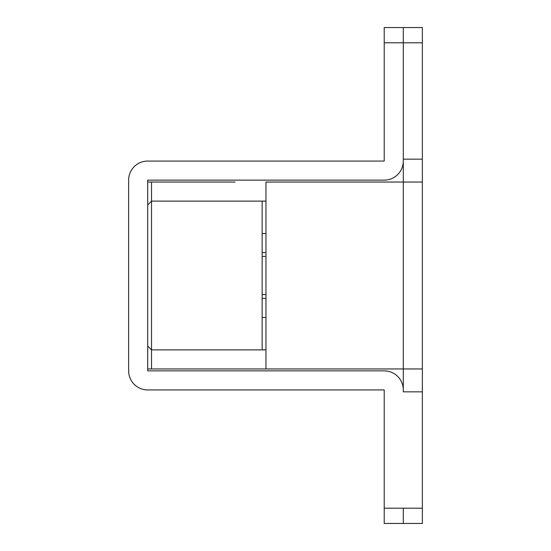 <?xml version="1.0" encoding="UTF-8"?>
<svg xmlns="http://www.w3.org/2000/svg" width="551" height="551" viewBox="0 0 551 551"><rect width="100%" height="100%" fill="white"/><g stroke="black" fill="none" stroke-linecap="round" stroke-linejoin="round"><path stroke-width="0.83" d="M422.362 391.844L403.291 391.844L403.291 182.044L422.362 182.044L422.362 42.806L384.219 42.806L384.219 161.064L147.709 161.064A19.071 19.071 0 0 0 128.638 180.136L128.638 370.864A19.071 19.071 0 0 0 147.709 389.936L384.219 389.936L384.219 523.45L403.291 523.45L403.291 508.194L403.291 523.45L422.362 523.45L422.362 368.956L265.961 368.956L265.961 182.044L403.291 182.044L403.291 27.55L403.291 161.064A19.071 19.071 0 0 1 384.219 180.136L147.709 180.136L147.709 204.931L151.525 201.115L262.152 201.115L262.152 349.885L265.961 349.885M147.709 204.931L147.709 370.864L384.219 370.864A19.071 19.071 0 0 1 403.291 389.936L403.291 391.844M422.362 42.806L422.362 27.55L384.219 27.55L384.219 42.806M422.362 159.156L403.291 159.156M422.362 182.044L422.362 368.956M147.709 182.044L182.422 182.044M235.063 182.044L151.525 182.044L151.525 349.885L262.152 349.885M265.961 368.956L147.709 368.956M147.709 346.069L151.525 349.885L151.525 368.956M265.961 294.571L262.152 294.571M265.961 256.429L262.152 256.429M265.961 201.115L262.152 201.115M265.961 252.613L262.152 252.613M265.961 298.387L262.152 298.387M422.362 508.194L384.219 508.194M265.961 233.541L262.152 233.541M265.961 317.459L262.152 317.459"/></g></svg>
